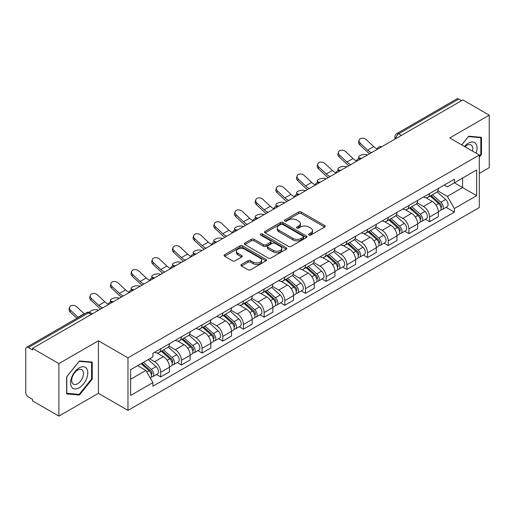 <?xml version="1.0" encoding="UTF-8"?>
<svg xmlns="http://www.w3.org/2000/svg" width="515" height="515" viewBox="0 0 515 515"><rect width="100%" height="100%" fill="white"/><g stroke="black" fill="none" stroke-linecap="round" stroke-linejoin="round"><path stroke-width="0.77" d="M308.981 235.033A1.288 0.747 0 0 0 310.803 235.033L324.63 227.051A1.841 1.062 0 0 0 325.165 226.297A1.841 1.062 0 0 0 324.63 225.551L301.204 212.026A1.841 1.062 0 0 0 298.597 212.026L284.776 220.008A1.288 0.747 0 0 0 284.396 220.536A1.288 0.747 0 0 0 284.776 221.057A1.288 0.747 0 0 0 286.598 221.057L288.387 220.027A5.89 3.399 0 0 1 296.711 220.027L298.668 221.154A5.89 3.399 0 0 1 300.393 223.555A5.89 3.399 0 0 1 298.668 225.963L296.878 226.993A1.288 0.747 0 0 0 296.498 227.521A1.288 0.747 0 0 0 296.878 228.048A1.288 0.747 0 0 0 298.7 228.048L300.49 227.012A5.89 3.399 0 0 1 308.813 227.012L310.77 228.139A5.89 3.399 0 0 1 312.496 230.546A5.89 3.399 0 0 1 310.77 232.947L308.981 233.984A1.288 0.747 0 0 0 308.601 234.505A1.288 0.747 0 0 0 308.981 235.033L308.981 233.984M241.471 264.465A1.841 1.062 0 0 0 240.93 265.219A1.841 1.062 0 0 0 241.471 265.972L248.043 269.763A1.841 1.062 0 0 0 250.644 269.763L266.004 260.899A1.841 1.062 0 0 0 266.538 260.146A1.841 1.062 0 0 0 266.004 259.399L242.578 245.874A1.841 1.062 0 0 0 239.971 245.874L224.617 254.738A1.841 1.062 0 0 0 224.077 255.492A1.841 1.062 0 0 0 224.617 256.238L232.555 260.822A1.841 1.062 0 0 0 235.155 260.822L241.728 257.03A1.841 1.062 0 0 0 242.269 256.277A1.841 1.062 0 0 0 241.728 255.524L237.795 253.251A4.925 2.845 0 0 1 236.353 251.243A4.925 2.845 0 0 1 239.391 248.616A4.925 2.845 0 0 1 244.754 249.234L260.178 258.137A4.925 2.845 0 0 1 261.62 260.146A4.925 2.845 0 0 1 258.582 262.772A4.925 2.845 0 0 1 253.213 262.154L250.644 260.674A1.841 1.062 0 0 0 248.043 260.674L241.471 264.465L241.471 265.972M127.971 357.867L98.404 340.795L58.897 363.609L32.509 348.372L462.869 99.91L489.25 115.141L449.743 137.956L479.304 155.021L127.971 357.867L127.971 410.378L479.304 207.532L479.304 155.021M288.516 246.395A1.841 1.062 0 0 0 291.117 246.395L306.47 237.531A1.841 1.062 0 0 0 307.011 236.784A1.841 1.062 0 0 0 306.47 236.031L283.05 222.506A1.841 1.062 0 0 0 280.443 222.506L265.09 231.37A1.841 1.062 0 0 0 264.549 232.123A1.841 1.062 0 0 0 265.09 232.877L288.516 246.395M261.118 235.31A1.288 0.747 0 0 1 262.425 235.497L262.425 233.965L286.237 247.715A1.841 1.062 0 0 1 286.778 248.462A1.841 1.062 0 0 1 286.237 249.215L270.884 258.079A1.841 1.062 0 0 1 268.276 258.079L244.857 244.554L244.857 243.054A1.841 1.062 0 0 0 244.316 243.807A1.841 1.062 0 0 0 244.857 244.554M244.857 243.054L251.423 239.263A1.841 1.062 0 0 1 254.03 239.263L263.526 244.747A1.841 1.062 0 0 0 266.133 244.747L270.491 242.23A1.841 1.062 0 0 0 271.032 241.477A1.841 1.062 0 0 0 270.491 240.724L260.603 235.014A1.288 0.747 0 0 1 260.223 234.492A1.288 0.747 0 0 1 261.021 233.804A1.288 0.747 0 0 1 262.425 233.965M58.897 363.609L58.897 416.114L32.509 400.882L32.509 399.35L28.402 396.981A3.753 2.163 -120 0 1 25.75 392.385L25.75 349.061A3.753 2.163 -120 0 1 26.529 347.348L86.584 312.669A3.753 2.163 60 0 1 88.458 312.856L28.402 347.535A3.753 2.163 -120 0 0 26.529 347.348M479.304 173.394L489.25 167.652L489.25 115.141M58.897 416.114L98.404 393.306L127.971 410.378M32.509 348.372L32.509 349.904L28.402 347.535M401.481 135.348L398.7 133.745A3.753 2.163 60 0 0 396.82 133.559L456.882 98.886A3.753 2.163 60 0 1 458.756 99.067L398.7 133.745A3.753 2.163 120 0 0 396.048 138.335L396.048 138.49M461.543 100.676L458.756 99.067M429.587 193.524A8.626 4.983 60 0 1 427.804 197.4L436.553 192.346A8.626 4.983 -120 0 0 438.336 188.471M417.169 202.813L423.491 206.464A8.626 4.983 60 0 1 429.587 217.027L438.342 211.974A8.626 4.983 -120 0 0 432.24 201.41L425.976 197.792M438.342 211.974L438.342 216.641L429.587 221.695L425.396 219.274M427.804 197.4A8.626 4.983 60 0 1 423.555 197.007M429.587 217.027L429.587 221.695M408.904 205.466A8.626 4.983 60 0 1 407.12 209.335L415.869 204.288A8.626 4.983 -120 0 0 417.659 200.412M404.713 231.209L408.904 233.636L417.659 228.583L417.659 223.916A8.626 4.983 -120 0 0 411.556 213.352L405.292 209.734M407.12 209.335A8.626 4.983 60 0 1 402.872 208.948M396.486 214.755L402.807 218.405A8.626 4.983 60 0 1 408.904 228.963L408.904 233.636M388.226 217.407A8.626 4.983 60 0 1 386.437 221.276L395.185 216.229A8.626 4.983 -120 0 0 396.975 212.354M384.029 243.151L388.226 245.578L396.975 240.524L396.975 235.857A8.626 4.983 -120 0 0 390.879 225.293L384.615 221.675M386.437 221.276A8.626 4.983 60 0 1 382.194 220.89M375.808 226.697L382.124 230.34A8.626 4.983 60 0 1 388.226 240.904L388.226 245.578M367.543 229.349A8.626 4.983 60 0 1 365.753 233.218L374.508 228.171A8.626 4.983 -120 0 0 376.291 224.295M363.345 255.092L367.543 257.519L376.291 252.466L376.291 247.792A8.626 4.983 -120 0 0 370.195 237.235L363.931 233.617M365.753 233.218A8.626 4.983 60 0 1 361.511 232.832M355.125 238.638L361.44 242.282A8.626 4.983 60 0 1 367.543 252.846L367.543 257.519M346.859 241.29A8.626 4.983 60 0 1 345.076 245.159L353.824 240.106A8.626 4.983 -120 0 0 355.608 236.237M342.662 267.034L346.859 269.454L355.608 264.407L355.608 259.734A8.626 4.983 -120 0 0 349.511 249.17L343.248 245.558M345.076 245.159A8.626 4.983 60 0 1 340.827 244.773M334.441 250.573L340.763 254.223A8.626 4.983 60 0 1 346.859 264.787L346.859 269.454M326.175 253.232A8.626 4.983 60 0 1 324.392 257.101L333.141 252.047A8.626 4.983 -120 0 0 334.924 248.179M321.978 278.976L326.175 281.396L334.924 276.349L334.924 271.675A8.626 4.983 -120 0 0 328.828 261.111L322.564 257.5M324.392 257.101A8.626 4.983 60 0 1 320.143 256.715M313.757 262.515L320.079 266.165A8.626 4.983 60 0 1 326.175 276.729L326.175 281.396M305.492 265.174A8.626 4.983 60 0 1 303.708 269.042L312.457 263.989A8.626 4.983 -120 0 0 314.247 260.12M301.301 290.917L305.492 293.338L314.247 288.291L314.247 283.617A8.626 4.983 -120 0 0 308.144 273.053L301.88 269.442M303.708 269.042A8.626 4.983 60 0 1 299.46 268.656M293.074 274.456L299.395 278.106A8.626 4.983 60 0 1 305.492 288.67L305.492 293.338M284.814 277.109A8.626 4.983 60 0 1 283.025 280.984L291.773 275.931A8.626 4.983 -120 0 0 293.563 272.062M280.617 302.859L284.814 305.279L293.563 300.226L293.563 295.559A8.626 4.983 -120 0 0 287.46 284.995L281.203 281.377M283.025 280.984A8.626 4.983 60 0 1 278.782 280.591M272.39 286.398L278.712 290.048A8.626 4.983 60 0 1 284.814 300.612L284.814 305.279M264.131 289.05A8.626 4.983 60 0 1 262.341 292.926L271.096 287.872A8.626 4.983 -120 0 0 272.879 284.003M259.933 314.8L264.131 317.221L272.879 312.167L272.879 307.5A8.626 4.983 -120 0 0 266.783 296.936L260.519 293.318M262.341 292.926A8.626 4.983 60 0 1 258.099 292.533M251.713 298.34L258.028 301.99A8.626 4.983 60 0 1 264.131 312.553L264.131 317.221M243.447 300.992A8.626 4.983 60 0 1 241.657 304.867L250.412 299.814A8.626 4.983 -120 0 0 252.196 295.945M239.25 326.742L243.447 329.162L252.196 324.109L252.196 319.442A8.626 4.983 -120 0 0 246.099 308.878L239.836 305.26M241.657 304.867A8.626 4.983 60 0 1 237.415 304.474M231.029 310.281L237.351 313.931A8.626 4.983 60 0 1 243.447 324.495L243.447 329.162M222.763 312.933A8.626 4.983 60 0 1 220.98 316.809L229.729 311.755A8.626 4.983 -120 0 0 231.512 307.88M218.566 338.683L222.763 341.104L231.512 336.05L231.512 331.383A8.626 4.983 -120 0 0 225.416 320.819L219.152 317.201M220.98 316.809A8.626 4.983 60 0 1 216.731 316.416M210.345 322.223L216.667 325.873A8.626 4.983 60 0 1 222.763 336.437L222.763 341.104M202.08 324.875A8.626 4.983 60 0 1 200.296 328.744L209.045 323.697A8.626 4.983 -120 0 0 210.835 319.821M197.889 350.625L202.08 353.045L210.835 347.992L210.835 343.325A8.626 4.983 -120 0 0 204.732 332.761L198.468 329.143M200.296 328.744A8.626 4.983 60 0 1 196.048 328.358M189.662 334.164L195.983 337.814A8.626 4.983 60 0 1 202.08 348.372L202.08 353.045M181.396 336.816A8.626 4.983 60 0 1 179.613 340.685L188.361 335.638A8.626 4.983 -120 0 0 190.151 331.763M177.205 362.56L181.396 364.987L190.151 359.934L190.151 355.266A8.626 4.983 -120 0 0 184.048 344.702L177.784 341.085M179.613 340.685A8.626 4.983 60 0 1 175.364 340.299M168.978 346.106L175.3 349.749A8.626 4.983 60 0 1 181.396 360.313L181.396 364.987M160.719 348.758A8.626 4.983 60 0 1 158.929 352.627L167.678 347.58A8.626 4.983 -120 0 0 169.467 343.705M156.521 374.502L160.719 376.929L169.467 371.875L169.467 367.201A8.626 4.983 -120 0 0 163.371 356.644L157.107 353.026M158.929 352.627A8.626 4.983 60 0 1 154.687 352.241M149.582 358.788L154.616 361.691A8.626 4.983 60 0 1 160.719 372.255L160.719 376.929M444.239 185.065L447.355 186.868L476.652 169.95L462.599 178.061L462.599 187.557L447.355 196.357L437.853 190.872M130.623 379.22L145.867 370.42L152.897 382.587L130.623 395.449L130.623 369.731L152.897 356.869L152.897 353.271L454.385 179.214L454.385 182.806L476.652 195.668L454.385 208.53L447.355 196.357M476.652 169.95L476.652 195.668M152.897 382.587L152.897 386.186L454.385 212.129L454.385 208.53M479.304 157.127L481.493 154.403L481.493 137.344L468.702 136.205L461.73 144.876M98.404 340.795L98.404 393.306M66.654 393.911L79.445 395.056L92.237 379.143L92.237 362.084L79.445 360.938L66.654 376.851L66.654 393.911M145.867 370.42L137.647 365.676M446.074 207.333L454.385 212.129M480.83 154.024L481.493 154.403M78.093 394.278L79.445 395.056M91.573 378.757L92.237 379.143M309.496 235.213L310.77 234.48A5.89 3.399 0 0 0 312.496 232.078L312.496 230.546M300.393 223.555L300.393 225.087A5.89 3.399 0 0 1 298.668 227.495L297.393 228.229M324.605 227.064L301.204 213.558A1.841 1.062 0 0 0 298.597 213.558L285.291 221.244M306.47 236.031L306.47 237.531L283.05 224.038A1.841 1.062 0 0 0 280.443 224.038L265.116 232.889M303.219 237.306A1.288 0.747 0 0 0 303.599 236.784A1.288 0.747 0 0 0 303.219 236.256L282.658 224.386A1.288 0.747 0 0 0 280.836 224.386L278.95 225.473A5.89 3.399 0 0 0 277.225 227.875A5.89 3.399 0 0 0 278.95 230.282L293.003 238.394A5.89 3.399 0 0 0 301.333 238.394L303.219 237.306L303.219 238.838A1.288 0.747 0 0 0 303.599 238.31L303.599 236.784M277.225 227.875L277.225 229.407A5.89 3.399 0 0 0 278.95 231.814L278.95 230.282M303.219 238.838L301.333 239.926A5.89 3.399 0 0 1 293.003 239.926L278.95 231.814M244.876 244.574L251.423 240.788L251.423 239.263M271.032 241.477L271.032 243.009A1.841 1.062 0 0 1 270.491 243.756L266.133 246.273A1.841 1.062 0 0 1 263.526 246.273L254.03 240.788A1.841 1.062 0 0 0 251.423 240.788M262.425 235.497L286.211 249.228M273.388 250.438A4.925 2.845 0 0 0 278.75 251.05A4.925 2.845 0 0 0 281.789 248.43A4.925 2.845 0 0 0 280.347 246.415L274.913 243.28A1.841 1.062 0 0 0 272.313 243.28L267.955 245.797A1.841 1.062 0 0 0 267.414 246.55A1.841 1.062 0 0 0 267.955 247.297L273.388 250.438L273.388 251.97A4.925 2.845 0 0 0 278.75 252.582A4.925 2.845 0 0 0 281.789 249.955L281.789 248.43M267.414 246.55L267.414 248.082A1.841 1.062 0 0 0 267.955 248.829L267.955 247.297M273.388 251.97L267.955 248.829M261.62 260.146L261.62 261.678A4.925 2.845 0 0 1 258.582 264.304A4.925 2.845 0 0 1 253.213 263.686L250.644 262.206A1.841 1.062 0 0 0 248.043 262.206L241.496 265.985M236.353 251.243L236.353 252.775A4.925 2.845 0 0 0 237.795 254.783L237.795 253.251M241.709 257.043L237.795 254.783M265.978 260.912L242.578 247.406A1.841 1.062 0 0 0 239.971 247.406L224.643 256.258M367.601 154.912L365.811 154.526A4.313 1.635 -13.1 0 0 361.021 155.105A4.313 1.635 -13.1 0 0 358.562 157.262A4.313 1.635 -13.1 0 0 359.715 158.041L361.504 158.433M430.186 196.022L438.613 203.541A4.687 2.704 60 0 1 440.087 210.79L438.336 211.8M430.411 196.221L434.377 198.507M431.036 195.526L440.415 203.895A2.253 1.3 60 0 1 441.123 207.378A2.253 1.3 60 0 1 440.917 207.455M432.439 194.722L440.866 202.241A4.687 2.704 60 0 1 442.34 209.489A4.687 2.704 60 0 1 440.924 209.637M437.138 191.895L445.642 199.485A4.687 2.704 60 0 1 447.11 206.734L442.34 209.489M377.16 148.951A11.626 6.714 60 0 1 373.716 146.601L366.326 139.674A4.313 3.116 17.7 0 0 362.161 138.2A4.313 3.116 17.7 0 0 359.167 140.125A4.313 3.116 17.7 0 0 360.223 143.196L359.715 144.799A4.313 3.116 -162.3 0 1 358.652 141.728L359.167 140.125M371.515 152.652A11.626 6.714 60 0 1 367.613 150.123L360.223 143.196M359.715 144.799L367.105 151.725A14.06 8.118 -120 0 0 369.667 153.715M346.917 166.854L345.127 166.461A4.313 1.635 -13.1 0 0 340.344 167.047A4.313 1.635 -13.1 0 0 337.879 169.203A4.313 1.635 -13.1 0 0 339.031 169.982L340.821 170.375M409.502 207.963L417.935 215.482A4.687 2.704 60 0 1 419.403 222.731L417.652 223.742M409.728 208.163L413.693 210.448M410.352 207.468L419.731 215.837A2.253 1.3 60 0 1 420.44 219.319A2.253 1.3 60 0 1 420.234 219.396M411.755 206.657L420.189 214.182A4.687 2.704 60 0 1 421.656 221.431A4.687 2.704 60 0 1 420.24 221.579M416.455 203.837L424.959 211.427A4.687 2.704 60 0 1 426.433 218.675L421.656 221.431M326.233 178.795L324.45 178.402A4.313 1.635 -13.1 0 0 319.661 178.982A4.313 1.635 -13.1 0 0 317.201 181.145A4.313 1.635 -13.1 0 0 318.347 181.924L320.137 182.316M388.825 219.905L397.252 227.424A4.687 2.704 60 0 1 398.719 234.673L396.975 235.683M389.044 220.098L393.009 222.39M389.675 219.409L399.048 227.778A2.253 1.3 60 0 1 399.756 231.261A2.253 1.3 60 0 1 399.55 231.338M391.078 218.598L399.505 226.124A4.687 2.704 60 0 1 400.973 233.372A4.687 2.704 60 0 1 399.563 233.52M395.777 215.779L404.275 223.368A4.687 2.704 60 0 1 405.749 230.611L400.973 233.372M476.118 153.18A12.186 7.036 120 0 0 475.899 143.827A12.186 7.036 120 0 0 464.53 146.492M472.474 151.082A8.343 4.815 120 0 0 471.978 145.848A8.343 4.815 120 0 0 471.038 144.979A8.343 4.815 120 0 0 465.039 146.781M461.755 144.889L468.438 136.584L480.83 137.692L480.83 154.217L479.304 156.116M480.012 137.215L480.83 137.692M86.642 368.56A12.186 7.036 120 0 0 74.868 371.714A12.186 7.036 120 0 0 71.714 387.126A12.186 7.036 120 0 0 83.488 383.971A12.186 7.036 120 0 0 86.642 368.56M82.722 370.581A8.343 4.815 120 0 0 81.782 369.712A8.343 4.815 120 0 0 74.018 373.607A8.343 4.815 120 0 0 72.499 383.295A8.343 4.815 120 0 0 73.439 384.164A8.343 4.815 120 0 0 81.203 380.27A8.343 4.815 120 0 0 82.722 370.581M79.181 394.374L66.783 393.267L66.783 376.735L79.181 361.318L91.573 362.425L91.573 378.95L79.181 394.374M90.756 361.948L91.573 362.425M356.477 160.886A11.626 6.714 60 0 1 353.033 158.543L345.642 151.616A4.313 3.116 17.7 0 0 341.477 150.142A4.313 3.116 17.7 0 0 338.484 152.067A4.313 3.116 17.7 0 0 339.546 155.137L339.031 156.74A4.313 3.116 -162.3 0 1 337.975 153.67L338.484 152.067M350.831 164.594A11.626 6.714 60 0 1 346.936 162.064L339.546 155.137M339.031 156.74L346.421 163.667A14.06 8.118 -120 0 0 348.99 165.656M335.793 172.828A11.626 6.714 60 0 1 332.349 170.484L324.959 163.558A4.313 3.116 17.7 0 0 320.793 162.083A4.313 3.116 17.7 0 0 317.8 164.008A4.313 3.116 17.7 0 0 318.862 167.079L318.347 168.682A4.313 3.116 -162.3 0 1 317.292 165.611L317.8 164.008M330.154 176.536A11.626 6.714 60 0 1 326.253 174.006L318.862 167.079M318.347 168.682L325.738 175.609A14.06 8.118 -120 0 0 328.306 177.598M305.556 190.737L303.766 190.344A4.313 1.635 -13.1 0 0 298.977 190.923A4.313 1.635 -13.1 0 0 296.518 193.086A4.313 1.635 -13.1 0 0 297.664 193.865L299.453 194.258M368.141 231.84L376.568 239.366A4.687 2.704 60 0 1 378.036 246.614L376.291 247.618M368.36 232.04L372.332 234.331M368.991 231.351L378.37 239.72A2.253 1.3 60 0 1 379.072 243.202A2.253 1.3 60 0 1 378.866 243.28M370.394 230.54L378.821 238.065A4.687 2.704 60 0 1 380.295 245.307A4.687 2.704 60 0 1 378.879 245.462M375.094 227.72L383.591 235.304A4.687 2.704 60 0 1 385.065 242.552L380.295 245.307M284.872 202.678L283.083 202.286A4.313 1.635 -13.1 0 0 278.293 202.865A4.313 1.635 -13.1 0 0 275.834 205.028A4.313 1.635 -13.1 0 0 276.986 205.807L278.77 206.2M347.458 243.782L355.884 251.307A4.687 2.704 60 0 1 357.359 258.549L355.608 259.56M347.683 243.981L351.648 246.273M348.307 243.292L357.687 251.661A2.253 1.3 60 0 1 358.389 255.137A2.253 1.3 60 0 1 358.189 255.221M349.711 242.481L358.137 250A4.687 2.704 60 0 1 359.612 257.249A4.687 2.704 60 0 1 358.195 257.403M354.41 239.662L362.914 247.245A4.687 2.704 60 0 1 364.382 254.494L359.612 257.249M264.189 214.62L262.399 214.227A4.313 1.635 -13.1 0 0 257.609 214.807A4.313 1.635 -13.1 0 0 255.15 216.97A4.313 1.635 -13.1 0 0 256.303 217.748L258.092 218.135M326.774 255.723L335.201 263.242A4.687 2.704 60 0 1 336.675 270.491L334.924 271.502M326.999 255.923L330.965 258.215M327.624 255.234L337.003 263.603A2.253 1.3 60 0 1 337.711 267.079A2.253 1.3 60 0 1 337.505 267.163M329.027 254.423L337.454 261.942A4.687 2.704 60 0 1 338.928 269.191A4.687 2.704 60 0 1 337.512 269.345M333.726 251.603L342.23 259.187A4.687 2.704 60 0 1 343.698 266.435L338.928 269.191M315.116 184.769A11.626 6.714 60 0 1 311.665 182.426L304.275 175.499A4.313 3.116 17.7 0 0 300.116 174.025A4.313 3.116 17.7 0 0 297.123 175.95A4.313 3.116 17.7 0 0 298.179 179.02L297.664 180.623A4.313 3.116 -162.3 0 1 296.608 177.553L297.123 175.95M309.47 188.477A11.626 6.714 60 0 1 305.569 185.947L298.179 179.02M297.664 180.623L305.054 187.55A14.06 8.118 -120 0 0 307.622 189.539M294.432 196.711A11.626 6.714 60 0 1 290.988 194.361L283.598 187.441A4.313 3.116 17.7 0 0 279.433 185.966A4.313 3.116 17.7 0 0 276.439 187.891A4.313 3.116 17.7 0 0 277.495 190.962L276.986 192.565A4.313 3.116 -162.3 0 1 275.924 189.494L276.439 187.891M288.786 200.419A11.626 6.714 60 0 1 284.885 197.882L277.495 190.962M276.986 192.565L284.377 199.492A14.06 8.118 -120 0 0 286.939 201.481M273.748 208.652A11.626 6.714 60 0 1 270.304 206.303L262.914 199.382A4.313 3.116 17.7 0 0 258.749 197.902A4.313 3.116 17.7 0 0 255.755 199.826A4.313 3.116 17.7 0 0 256.811 202.904L256.303 204.507A4.313 3.116 -162.3 0 1 255.24 201.436L255.755 199.826M268.103 212.354A11.626 6.714 60 0 1 264.201 209.824L256.811 202.904M256.303 204.507L263.693 211.433A14.06 8.118 -120 0 0 266.255 213.422M243.505 226.555L241.715 226.169A4.313 1.635 -13.1 0 0 236.926 226.748A4.313 1.635 -13.1 0 0 234.467 228.911A4.313 1.635 -13.1 0 0 235.619 229.69L237.409 230.076M306.09 267.665L314.517 275.184A4.687 2.704 60 0 1 315.991 282.432L314.24 283.443M306.316 267.864L310.281 270.156M306.94 267.176L316.319 275.544A2.253 1.3 60 0 1 317.028 279.021A2.253 1.3 60 0 1 316.822 279.104M308.343 266.364L316.776 273.883A4.687 2.704 60 0 1 318.244 281.132A4.687 2.704 60 0 1 316.828 281.287M313.043 263.545L321.547 271.128A4.687 2.704 60 0 1 323.021 278.377L318.244 281.132M253.065 220.594A11.626 6.714 60 0 1 249.621 218.244L242.23 211.324A4.313 3.116 17.7 0 0 238.065 209.843A4.313 3.116 17.7 0 0 235.072 211.768A4.313 3.116 17.7 0 0 236.134 214.845L235.619 216.448A4.313 3.116 -162.3 0 1 234.563 213.377L235.072 211.768M247.419 224.295A11.626 6.714 60 0 1 243.524 221.765L236.134 214.845M235.619 216.448L243.009 223.368A14.06 8.118 -120 0 0 245.578 225.364M222.821 238.497L221.038 238.11A4.313 1.635 -13.1 0 0 216.249 238.69A4.313 1.635 -13.1 0 0 213.789 240.853A4.313 1.635 -13.1 0 0 214.935 241.632L216.725 242.018M285.407 279.606L293.84 287.125A4.687 2.704 60 0 1 295.307 294.374L293.563 295.385M285.632 279.806L289.597 282.098M286.263 279.117L295.636 287.486A2.253 1.3 60 0 1 296.344 290.962A2.253 1.3 60 0 1 296.138 291.046M287.666 278.306L296.093 285.825A4.687 2.704 60 0 1 297.561 293.074A4.687 2.704 60 0 1 296.144 293.222M292.366 275.486L300.863 283.07A4.687 2.704 60 0 1 302.337 290.318L297.561 293.074M232.381 232.535A11.626 6.714 60 0 1 228.937 230.186L221.547 223.265A4.313 3.116 17.7 0 0 217.382 221.785A4.313 3.116 17.7 0 0 214.388 223.71A4.313 3.116 17.7 0 0 215.45 226.787L214.935 228.39A4.313 3.116 -162.3 0 1 213.88 225.313L214.388 223.71M226.742 236.237A11.626 6.714 60 0 1 222.841 233.707L215.45 226.787M214.935 228.39L222.326 235.31A14.06 8.118 -120 0 0 224.894 237.306M202.144 250.438L200.354 250.052A4.313 1.635 -13.1 0 0 195.565 250.631A4.313 1.635 -13.1 0 0 193.106 252.788A4.313 1.635 -13.1 0 0 194.252 253.573L196.041 253.959M264.729 291.548L273.156 299.067A4.687 2.704 60 0 1 274.624 306.316L272.879 307.326M264.948 291.748L268.92 294.039M265.579 291.059L274.952 299.427A2.253 1.3 60 0 1 275.66 302.904A2.253 1.3 60 0 1 275.454 302.987M266.982 290.248L275.409 297.767A4.687 2.704 60 0 1 276.883 305.015A4.687 2.704 60 0 1 275.467 305.163M271.682 287.428L280.179 295.011A4.687 2.704 60 0 1 281.654 302.26L276.883 305.015M211.704 244.477A11.626 6.714 60 0 1 208.253 242.127L200.863 235.201A4.313 3.116 17.7 0 0 196.698 233.726A4.313 3.116 17.7 0 0 193.711 235.651A4.313 3.116 17.7 0 0 194.767 238.722L194.252 240.331A4.313 3.116 -162.3 0 1 193.196 237.254L193.711 235.651M206.058 248.179A11.626 6.714 60 0 1 202.157 245.649L194.767 238.722M194.252 240.331L201.642 247.251A14.06 8.118 -120 0 0 204.21 249.247M181.46 262.38L179.671 261.993A4.313 1.635 -13.1 0 0 174.881 262.573A4.313 1.635 -13.1 0 0 172.422 264.729A4.313 1.635 -13.1 0 0 173.574 265.515L175.357 265.901M244.046 303.49L252.472 311.009A4.687 2.704 60 0 1 253.947 318.257L252.196 319.268M244.271 303.689L248.236 305.981M244.895 303L254.275 311.363A2.253 1.3 60 0 1 254.977 314.845A2.253 1.3 60 0 1 254.777 314.929M246.299 302.189L254.725 309.708A4.687 2.704 60 0 1 256.2 316.957A4.687 2.704 60 0 1 254.783 317.105M250.998 299.363L259.502 306.953A4.687 2.704 60 0 1 260.97 314.202L256.2 316.957M191.02 256.418A11.626 6.714 60 0 1 187.576 254.069L180.186 247.142A4.313 3.116 17.7 0 0 176.021 245.668A4.313 3.116 17.7 0 0 173.027 247.593A4.313 3.116 17.7 0 0 174.083 250.663L173.574 252.273A4.313 3.116 -162.3 0 1 172.512 249.196L173.027 247.593M185.374 260.12A11.626 6.714 60 0 1 181.473 257.59L174.083 250.663M173.574 252.273L180.965 259.193A14.06 8.118 -120 0 0 183.527 261.189M160.777 274.321L158.987 273.935A4.313 1.635 -13.1 0 0 154.197 274.514A4.313 1.635 -13.1 0 0 151.738 276.671A4.313 1.635 -13.1 0 0 152.891 277.456L154.68 277.843M223.362 315.431L231.789 322.95A4.687 2.704 60 0 1 233.263 330.199L231.512 331.209M223.587 315.631L227.553 317.916M224.212 314.935L233.591 323.304A2.253 1.3 60 0 1 234.299 326.787A2.253 1.3 60 0 1 234.093 326.864M225.615 314.131L234.042 321.65A4.687 2.704 60 0 1 235.516 328.898A4.687 2.704 60 0 1 234.1 329.046M230.314 311.305L238.818 318.894A4.687 2.704 60 0 1 240.286 326.143L235.516 328.898M170.336 268.36A11.626 6.714 60 0 1 166.892 266.01L159.502 259.084A4.313 3.116 17.7 0 0 155.337 257.609A4.313 3.116 17.7 0 0 152.343 259.534A4.313 3.116 17.7 0 0 153.399 262.605L152.891 264.208A4.313 3.116 -162.3 0 1 151.828 261.137L152.343 259.534M164.691 272.062A11.626 6.714 60 0 1 160.789 269.532L153.399 262.605M152.891 264.208L160.281 271.135A14.06 8.118 -120 0 0 162.843 273.124M140.093 286.263L138.303 285.87A4.313 1.635 -13.1 0 0 133.514 286.456A4.313 1.635 -13.1 0 0 131.055 288.612A4.313 1.635 -13.1 0 0 132.207 289.391L133.997 289.784M202.678 327.373L211.105 334.892A4.687 2.704 60 0 1 212.579 342.14L210.828 343.151M202.904 327.572L206.869 329.858M203.528 326.877L212.907 335.246A2.253 1.3 60 0 1 213.616 338.728A2.253 1.3 60 0 1 213.41 338.806M204.931 326.072L213.365 333.591A4.687 2.704 60 0 1 214.832 340.84A4.687 2.704 60 0 1 213.416 340.988M209.631 323.246L218.135 330.836A4.687 2.704 60 0 1 219.602 338.085L214.832 340.84M149.653 280.295A11.626 6.714 60 0 1 146.209 277.952L138.818 271.025A4.313 3.116 17.7 0 0 134.653 269.551A4.313 3.116 17.7 0 0 131.66 271.476A4.313 3.116 17.7 0 0 132.722 274.547L132.207 276.149A4.313 3.116 -162.3 0 1 131.145 273.079L131.66 271.476M144.007 284.003A11.626 6.714 60 0 1 140.112 281.473L132.722 274.547M132.207 276.149L139.597 283.076A14.06 8.118 -120 0 0 142.166 285.065M119.409 298.204L117.62 297.812A4.313 1.635 -13.1 0 0 112.837 298.391A4.313 1.635 -13.1 0 0 110.371 300.554A4.313 1.635 -13.1 0 0 111.523 301.333L113.313 301.726M181.995 339.314L190.428 346.833A4.687 2.704 60 0 1 191.895 354.082L190.144 355.093M182.22 339.507L186.185 341.799M182.844 338.819L192.224 347.187A2.253 1.3 60 0 1 192.932 350.67A2.253 1.3 60 0 1 192.726 350.747M184.254 338.007L192.681 345.533A4.687 2.704 60 0 1 194.149 352.781A4.687 2.704 60 0 1 192.732 352.93M188.947 335.188L197.451 342.778A4.687 2.704 60 0 1 198.925 350.026L194.149 352.781M128.969 292.237A11.626 6.714 60 0 1 125.525 289.894L118.135 282.967A4.313 3.116 17.7 0 0 113.969 281.493A4.313 3.116 17.7 0 0 110.976 283.417A4.313 3.116 17.7 0 0 112.038 286.488L111.523 288.091A4.313 3.116 -162.3 0 1 110.468 285.02L110.976 283.417M123.323 295.945A11.626 6.714 60 0 1 119.429 293.415L112.038 286.488M111.523 288.091L118.914 295.018A14.06 8.118 -120 0 0 121.482 297.007M98.726 310.146L96.942 309.753A4.313 1.635 -13.1 0 0 92.301 310.281A4.313 1.635 -13.1 0 0 89.674 312.373M161.317 351.249L169.744 358.775A4.687 2.704 60 0 1 171.212 366.023L169.467 367.028M161.536 351.449L165.502 353.741M162.167 350.76L171.54 359.129A2.253 1.3 60 0 1 172.248 362.612A2.253 1.3 60 0 1 172.042 362.689M163.57 349.949L171.997 357.474A4.687 2.704 60 0 1 173.465 364.717A4.687 2.704 60 0 1 172.055 364.871M168.27 347.129L176.767 354.713A4.687 2.704 60 0 1 178.242 361.961L173.465 364.717M91.709 313.468L92.629 313.667M108.285 304.178A11.626 6.714 60 0 1 104.841 301.835L97.451 294.908A4.313 3.116 17.7 0 0 93.286 293.434A4.313 3.116 17.7 0 0 90.292 295.359A4.313 3.116 17.7 0 0 91.355 298.43L90.84 300.033A4.313 3.116 -162.3 0 1 89.784 296.962L90.292 295.359M102.646 307.886A11.626 6.714 60 0 1 98.745 305.356L91.355 298.43M90.84 300.033L98.23 306.959A14.06 8.118 -120 0 0 100.798 308.949M141.149 363.654L149.06 370.716A4.687 2.704 60 0 1 150.535 377.959L150.296 378.094M141.226 363.609L144.824 365.682M141.998 363.165L150.863 371.07A2.253 1.3 60 0 1 151.565 374.547A2.253 1.3 60 0 1 151.359 374.63M143.402 362.354L151.313 369.41A4.687 2.704 60 0 1 152.788 376.658A4.687 2.704 60 0 1 151.371 376.813M148.172 359.599L156.084 366.654A4.687 2.704 60 0 1 157.558 373.903L152.788 376.658M84.357 313.957A11.626 6.714 60 0 1 84.157 313.77L76.767 306.85A4.313 3.116 17.7 0 0 72.609 305.376A4.313 3.116 17.7 0 0 69.615 307.301A4.313 3.116 17.7 0 0 70.671 310.371L70.156 311.974A4.313 3.116 -162.3 0 1 69.1 308.903L69.615 307.301M78.261 317.478A11.626 6.714 60 0 1 78.061 317.292L70.671 310.371M70.156 311.974L76.883 318.276M396.177 138.413L396.048 138.335A3.753 2.163 0 0 1 394.947 136.803L394.947 139.121M181.396 360.313L190.151 355.266M202.08 348.372L210.835 343.325M222.763 336.437L231.512 331.383M243.447 324.495L252.196 319.442M264.131 312.553L272.879 307.5M284.814 300.612L293.563 295.559M305.492 288.67L314.247 283.617M326.175 276.729L334.924 271.675M346.859 264.787L355.608 259.734M367.543 252.846L376.291 247.792M388.226 240.904L396.975 235.857M408.904 228.963L417.659 223.916M160.719 372.255L169.467 367.201M154.616 361.691L163.371 356.644M175.3 349.749L184.048 344.702M195.983 337.814L204.732 332.761M216.667 325.873L225.416 320.819M237.351 313.931L246.099 308.878M258.028 301.99L266.783 296.936M278.712 290.048L287.46 284.995M299.395 278.106L308.144 273.053M320.079 266.165L328.828 261.111M340.763 254.223L349.511 249.17M361.44 242.282L370.195 237.235M382.124 230.34L390.879 225.293M402.807 218.405L411.556 213.352M423.491 206.464L432.24 201.41M381.493 146.891A3.753 2.163 120 0 0 379.838 147.844M360.815 158.832A3.753 2.163 120 0 0 359.155 159.785M340.132 170.774A3.753 2.163 120 0 0 338.471 171.727M319.448 182.716A3.753 2.163 120 0 0 317.794 183.668M298.764 194.657A3.753 2.163 120 0 0 297.11 195.61M278.081 206.592A3.753 2.163 120 0 0 276.426 207.551M257.397 218.534A3.753 2.163 120 0 0 255.743 219.493M236.72 230.475A3.753 2.163 120 0 0 235.059 231.435M216.036 242.417A3.753 2.163 120 0 0 214.382 243.376M195.352 254.359A3.753 2.163 120 0 0 193.698 255.318M174.669 266.3A3.753 2.163 120 0 0 173.014 267.253M153.985 278.242A3.753 2.163 120 0 0 152.331 279.194M133.308 290.183A3.753 2.163 120 0 0 131.647 291.136M112.624 302.125A3.753 2.163 120 0 0 110.97 303.078M91.245 314.465L88.458 312.856A3.753 2.163 120 0 1 90.337 312.669A3.753 3.753 0 0 0 86.584 312.669M310.77 234.48L310.77 232.947M296.878 228.048L296.878 226.993M298.668 227.495L298.668 225.963M284.776 221.057L284.776 220.008M298.597 213.558L298.597 212.026M301.204 213.558L301.204 212.026M324.63 227.051L324.63 225.551M265.09 232.877L265.09 231.37M280.443 224.038L280.443 222.506M283.05 224.038L283.05 222.506M293.003 239.926L293.003 238.394M301.333 239.926L301.333 238.394M254.03 240.788L254.03 239.263M263.526 246.273L263.526 244.747M266.133 246.273L266.133 244.747M270.491 243.756L270.491 242.23M286.237 249.215L286.237 247.715M248.043 262.206L248.043 260.674M250.644 262.206L250.644 260.674M253.213 263.686L253.213 262.154M241.728 257.03L241.728 255.524M224.617 256.238L224.617 254.738M239.971 247.406L239.971 245.874M242.578 247.406L242.578 245.874M266.004 260.899L266.004 259.399M359.715 158.041L359.811 158.472M438.613 203.541L435.986 205.06M441.587 206.348L440.743 206.837M445.642 199.485L440.866 202.241M367.613 150.123L373.716 146.601M339.031 169.982L339.134 170.414M417.935 215.482L415.302 217.002M420.903 218.289L420.06 218.772M424.959 211.427L420.189 214.182M318.347 181.924L318.45 182.355M397.252 227.424L394.625 228.937M400.219 230.231L399.376 230.714M404.275 223.368L399.505 226.124M346.936 162.064L353.033 158.543M326.253 174.006L332.349 170.484M297.664 193.865L297.767 194.297M376.568 239.366L373.942 240.878M379.542 242.172L378.692 242.655M383.591 235.304L378.821 238.065M276.986 205.807L277.083 206.238M355.884 251.307L353.258 252.82M358.858 254.107L358.015 254.597M362.914 247.245L358.137 250M256.303 217.748L256.399 218.18M335.201 263.242L332.574 264.762M338.175 266.049L337.331 266.538M342.23 259.187L337.454 261.942M305.569 185.947L311.665 182.426M284.885 197.882L290.988 194.361M264.201 209.824L270.304 206.303M235.619 229.69L235.722 230.115M314.517 275.184L311.89 276.703M317.491 277.991L316.648 278.48M321.547 271.128L316.776 273.883M243.524 221.765L249.621 218.244M214.935 241.632L215.038 242.056M293.84 287.125L291.207 288.645M296.807 289.932L295.964 290.421M300.863 283.07L296.093 285.825M222.841 233.707L228.937 230.186M194.252 253.573L194.355 253.998M273.156 299.067L270.53 300.586M276.13 301.874L275.28 302.363M280.179 295.011L275.409 297.767M202.157 245.649L208.253 242.127M173.574 265.515L173.671 265.94M252.472 311.009L249.846 312.528M255.446 313.815L254.603 314.305M259.502 306.953L254.725 309.708M181.473 257.59L187.576 254.069M152.891 277.456L152.987 277.881M231.789 322.95L229.162 324.469M234.763 325.757L233.919 326.246M238.818 318.894L234.042 321.65M160.789 269.532L166.892 266.01M132.207 289.391L132.304 289.823M211.105 334.892L208.478 336.411M214.079 337.698L213.236 338.188M218.135 330.836L213.365 333.591M140.112 281.473L146.209 277.952M111.523 301.333L111.626 301.764M190.428 346.833L187.795 348.346M193.395 349.64L192.552 350.123M197.451 342.778L192.681 345.533M119.429 293.415L125.525 289.894M169.744 358.775L167.118 360.288M172.718 361.582L171.868 362.064M176.767 354.713L171.997 357.474M98.745 305.356L104.841 301.835M149.06 370.716L146.794 372.023M152.034 373.517L151.185 374.006M156.084 366.654L151.313 369.41M78.061 317.292L84.157 313.77M381.815 146.704A3.753 3.753 0 0 0 376.999 149.485M361.131 158.646A3.753 3.753 0 0 0 356.322 161.427M340.447 170.587A3.753 3.753 0 0 0 335.638 173.368M319.764 182.529A3.753 3.753 0 0 0 314.955 185.31M299.086 194.47A3.753 3.753 0 0 0 294.271 197.251M278.403 206.412A3.753 3.753 0 0 0 273.587 209.187M257.719 218.354A3.753 3.753 0 0 0 252.904 221.128M237.035 230.295A3.753 3.753 0 0 0 232.226 233.07M216.352 242.237A3.753 3.753 0 0 0 211.543 245.011M195.668 254.178A3.753 3.753 0 0 0 190.859 256.953M174.991 266.113A3.753 3.753 0 0 0 170.175 268.894M154.307 278.055A3.753 3.753 0 0 0 149.492 280.836M133.623 289.997A3.753 3.753 0 0 0 128.814 292.778M112.94 301.938A3.753 3.753 0 0 0 108.131 304.719M92.346 313.828L90.337 312.669M396.82 133.559A3.753 3.753 0 0 0 394.947 136.803M358.884 158.633L358.562 157.262M338.201 170.574L337.879 169.203M317.517 182.516L317.201 181.145M296.833 194.458L296.518 193.086M276.156 206.399L275.834 205.028M255.472 218.341L255.15 216.97M234.789 230.282L234.467 228.911M214.105 242.217L213.789 240.853M193.421 254.159L193.106 252.788M172.744 266.101L172.422 264.729M152.06 278.042L151.738 276.671M131.377 289.984L131.055 288.612M110.693 301.925L110.371 300.554"/></g></svg>

